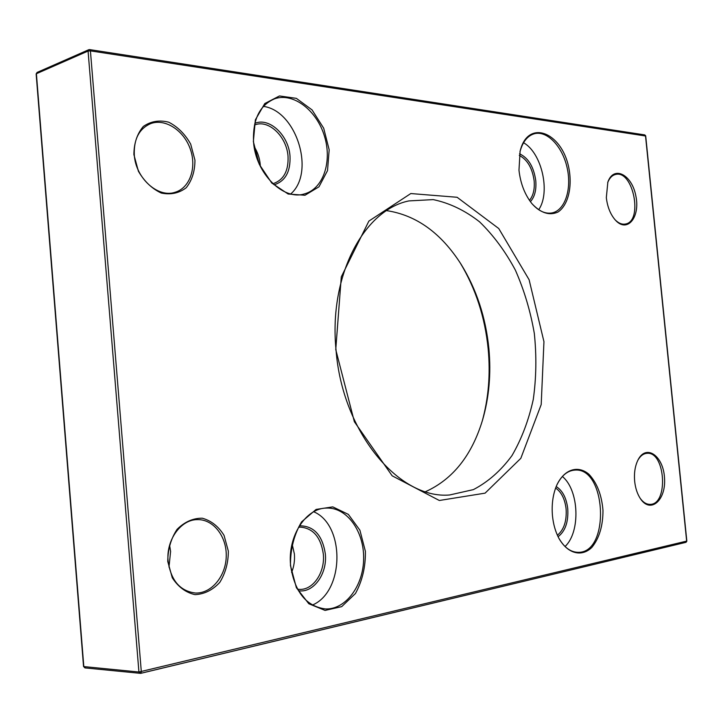 <?xml version="1.0" encoding="UTF-8"?>
<svg xmlns="http://www.w3.org/2000/svg" width="723" height="723" viewBox="0 0 723 723"><rect width="100%" height="100%" fill="white"/><g stroke="black" fill="none" stroke-linecap="round" stroke-linejoin="round"><path stroke-width="1.08" d="M686.66 541.102L138.924 672.01L140.651 673.366L141.319 671.775L90.42 50.872L89.661 49.607L88.766 49.715L88.07 51.062L90.42 50.872L645.531 135.987M89.661 49.607L644.789 134.912L645.503 135.77L686.669 541.229L686.019 542.313L140.831 673.285M36.43 74.18L37.09 72.427L36.15 73.927M85.323 667.88L83.796 666.317M460.18 262.856C475.68 288.531 485.016 317.261 488.188 349.055C490.537 374.351 488.522 398.481 482.142 421.437M167.763 561.5L172.282 577.776C178.21 586.94 185.784 592.562 195.02 594.64C204.401 594.17 212.652 590.085 219.792 582.376C225.513 573.059 228.36 562.63 228.323 551.098L224.058 535.409C218.509 526.416 211.233 520.677 202.241 518.192C192.933 518.156 184.519 521.898 177.027 529.408C170.908 538.771 167.817 549.471 167.763 561.5M552.48 515.888C553.33 524.247 555.445 531.685 558.825 538.192C567.555 553.782 581.635 557.397 591.875 547.392C599.277 538.246 602.973 525.901 602.982 510.375C601.681 494.903 596.99 482.856 588.911 474.243C577.966 464.925 564.329 469.191 556.818 485.043C552.932 494.143 551.486 504.419 552.48 515.888M133.891 154.595L138.391 171.215C144.338 181.437 151.957 188.712 161.256 193.041C170.7 195.002 179.033 193.222 186.245 187.718C192.038 180.316 194.939 171.134 194.948 160.154L190.691 144.139C185.115 134.18 177.804 126.868 168.757 122.214C159.367 119.81 150.89 121.22 143.317 126.453C137.126 133.791 133.981 143.172 133.891 154.595M518.978 170.203C520.479 183.506 524.817 194.686 531.992 203.723C540.867 213.14 549.561 215.897 558.066 211.993C568.269 205.133 572.625 186.444 568.73 167.393C561.482 131.631 527.654 118.852 520.108 151.224L518.978 170.203M335.752 349.561L354.36 421.717L392.164 475.806L439.331 500.488L485.088 493.149L520.813 458.337L541.202 404.555L543.949 341.672L529.109 279.738L498.753 228.531L457.099 197.271L410.8 193.547L368.884 221.084L341.292 276.864L335.752 349.561M606.326 197.641C607.428 206.968 610.456 214.469 615.4 220.135C627.257 233.393 640.379 217.289 635.869 196.032C631.974 174.632 613.71 165.034 607.844 182.124L606.326 197.641M253.357 141.627L259.259 164.302L271.767 183.036L288.152 194.026L304.989 195.255L318.97 186.814L327.519 170.601L329.173 149.788L323.696 128.233L312.065 109.914L296.349 98.346L279.467 95.951L264.772 103.543L255.364 119.846L253.357 141.627M634.667 481.319C635.409 488.17 637.306 493.926 640.361 498.599C650.501 514.17 666.217 500.171 664.518 478.084C663.488 455.987 646.263 443.597 638.057 459.855C635.074 465.838 633.944 472.987 634.667 481.319M290.465 565.531L296.376 587.709L308.811 603.75L325.052 610.411L341.69 606.642L355.454 593.511C362.322 580.903 365.63 566.841 365.395 551.333L359.909 530.221L348.359 514.378L332.788 506.877L316.105 509.426L301.599 521.852C294.071 534.559 290.357 549.119 290.465 565.531M637.831 460.298C640.307 455.933 643.343 453.601 646.931 453.321C665.44 451.116 668.757 504.826 650.004 504.356C646.38 504.392 643.072 502.331 640.081 498.174M555.616 488.034C561.41 492.038 564.907 498.997 566.1 508.911C566.85 521.003 563.949 529.778 557.397 535.237M291.604 572.444C293.99 566.615 294.912 560.461 294.388 553.972L292.083 543.85M298.554 527.275L300.515 527.121C313.24 528.323 320.84 537.27 323.308 553.972C325.278 571.992 313.375 590.176 299.53 589.381L297.56 589.218M168.983 567.085L170.601 551.432L169.598 545.223M168.107 561.265C165.938 540.099 180.831 519.476 197.361 519.629C213.348 519.096 226.805 536.484 226.245 556.24C225.947 576.005 211.595 593.637 195.49 593.041C180.108 591.152 170.98 580.56 168.107 561.265M138.165 169.977L135.707 163.082M134.297 155.029C133.701 139.042 139.223 128.549 150.854 123.543C165.486 118.238 184.058 130.664 190.348 149.218C196.882 167.709 189.824 188.052 175.011 192.3C158.039 198.174 135.653 178.22 134.297 155.029M260.343 166.344L260.226 164.464C259.611 157.976 257.56 151.975 254.08 146.453M254.442 125.043L255.318 124.727C269.182 119.611 286.796 136.99 288.025 156.258C288.658 170.574 283.904 179.629 273.755 183.443L272.86 183.66M519.286 155.409C527.419 159.675 532.372 168.152 534.143 180.84C534.821 189.209 533.267 195.725 529.471 200.37M607.682 182.603C609.498 178.03 612.101 175.328 615.49 174.487C633.203 169.435 643.47 221.59 625.314 224.04C621.888 224.636 618.472 223.217 615.074 219.765M298.418 590.718C313.583 593.357 327.546 573.637 325.314 553.782C322.395 535.119 313.773 525.793 299.449 525.802M312.372 605.079C344.573 591.586 345.169 524.898 313.719 511.767M290.592 565.305C287.528 536.132 306.019 507.898 326.679 508.07C346.886 507.302 364.031 531.233 363.642 558.346C363.588 585.449 345.802 609.841 325.359 608.938C306.091 606.299 294.505 591.748 290.592 565.305M558.075 536.71C565.305 531.179 568.531 521.861 567.745 508.748C566.425 497.957 562.566 490.555 556.186 486.543M565.061 546.516C580.777 531.812 579.078 490.086 562.386 476.493M556.638 485.449C561.238 475.824 567.239 470.709 574.668 470.113C606.633 466.778 610.348 553.646 577.894 552.318C570.384 552.101 563.958 547.257 558.617 537.795M274.107 184.808C285.341 181.229 290.646 171.649 290.004 156.087C288.721 135.4 269.408 116.99 254.821 123.38M290.745 193.936C315.544 172.589 296.647 110.809 263.398 106.371M253.547 142.051C252.598 119.566 259.656 105.133 274.722 98.762C293.448 92.264 316.782 110.447 324.437 136.096C332.408 161.654 323.226 189.037 304.293 193.936C283.244 200.696 255.608 173.403 253.547 142.051M530.402 201.681C534.713 196.873 536.502 189.878 535.77 180.696C533.809 166.941 528.405 157.976 519.557 153.8M538.689 209.733C550.727 192.517 541.879 152.96 523.551 142.738M520 151.676C522.72 141.735 527.51 135.752 534.369 133.737C547.194 130.257 562.512 146.579 567.13 167.772C571.947 188.92 565.106 210.248 552.182 212.896C545.205 214.171 538.382 210.999 531.703 203.38M425.567 491.667C452.887 479.286 471.902 455.345 482.612 419.855C489.11 397.343 491.197 373.601 488.884 348.622C485.748 317.361 476.475 289.236 461.066 264.247C441.111 232.996 416.303 215.129 386.651 210.637M336.041 350.086C328.585 275.806 363.859 209.932 408.92 200.913L433.213 199.611C449.516 203.018 464.97 210.429 479.593 221.853C493.384 235.237 505.314 251.324 515.372 270.131C524.148 290.05 530.465 311.143 534.315 333.402C536.656 355.87 536.312 377.876 533.276 399.43C528.703 420.262 521.599 438.997 511.965 455.617C501.003 470.583 488.133 481.925 473.375 489.625L449.643 494.975C399.105 499.521 342.295 432.354 336.041 350.086M36.394 73.728L88.07 51.062L138.924 672.01L83.814 666.579L36.394 73.728M89.607 49.598L88.802 49.697M36.15 73.963L83.543 666.479L84.943 667.907L140.651 673.366L686.019 542.313L686.841 541.156L645.693 135.861L644.744 134.903M88.73 49.724L37.054 72.445"/></g></svg>
